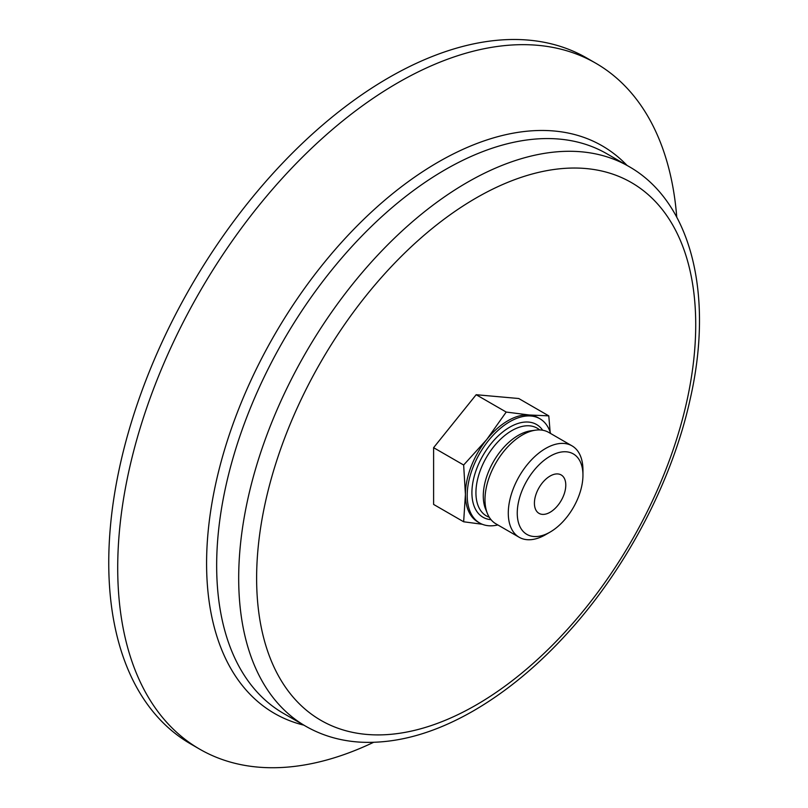 <?xml version="1.0" encoding="UTF-8"?>
<svg xmlns="http://www.w3.org/2000/svg" width="808" height="808" viewBox="0 0 808 808"><rect width="100%" height="100%" fill="white"/><g stroke="black" fill="none" stroke-linecap="round" stroke-linejoin="round"><path stroke-width="1.21" d="M476.164 394.718L433.603 447.672L463.651 465.014L486.699 439.562L506.212 412.06L476.164 394.718L518.736 398.516L548.784 415.868L550.147 431.997M433.603 447.672L433.603 504.424L463.651 521.776L465.418 494.415L463.651 465.014M482.245 524.261L463.651 521.776M506.212 412.06L529.26 414.989L548.784 415.868M497.839 524.947A60.196 34.754 -60 0 1 479.679 523.008L477.881 521.968A60.196 34.754 -60 0 1 465.418 494.415A60.196 34.754 -60 0 1 486.699 439.562A60.196 34.754 -60 0 1 529.26 414.989A60.196 34.754 -60 0 1 538.077 417.706L539.875 418.736A60.196 34.754 -60 0 1 550.632 433.502M545.622 534.674L550.096 532.088A46.45 26.816 -60 0 1 517.251 513.12A46.45 26.816 -60 0 1 550.096 456.227A46.45 26.816 -60 0 1 582.952 475.195A46.45 26.816 -60 0 1 550.096 532.088L545.622 534.674A52.793 30.482 -60 0 1 519.221 537.29A52.793 30.482 -60 0 1 519.221 476.326A52.793 30.482 -60 0 1 572.014 445.854A52.793 30.482 -60 0 1 582.952 470.014L582.952 475.195M550.096 512.262A22.18 12.807 -60 0 1 539.007 513.363A22.18 12.807 -60 0 1 539.007 487.749A22.18 12.807 -60 0 1 561.186 474.952A22.18 12.807 -60 0 1 564.59 492.718A22.18 12.807 -60 0 1 550.096 512.262M519.221 537.29L495.92 523.837A52.793 30.482 -60 0 1 487.446 513.635A52.793 30.482 -60 0 1 495.92 462.883A52.793 30.482 -60 0 1 535.643 430.159A52.793 30.482 -60 0 1 548.713 432.401L572.014 445.854M491.022 519.685A53.54 30.916 -60 0 1 483.002 455.419A53.54 30.916 -60 0 1 542.663 430.23M479.679 523.008A60.196 34.754 -60 0 1 479.669 453.5A60.196 34.754 -60 0 1 539.875 418.736M373.518 742.35A396.041 228.654 -60 0 1 199.738 749.188A396.041 228.654 -60 0 1 199.738 291.87A396.041 228.654 -60 0 1 595.779 63.216A396.041 228.654 -60 0 1 676.75 217.14M199.738 749.188L190.779 744.006A396.041 228.654 -60 0 1 190.769 286.699A396.041 228.654 -60 0 1 586.81 58.045L595.779 63.216M487.446 513.635L485.588 509.08A49.49 28.573 -60 0 1 493.536 461.499A49.49 28.573 -60 0 1 530.765 430.826L535.643 430.159M489.274 517.251A50.702 29.27 -60 0 1 486.436 457.399A50.702 29.27 -60 0 1 539.683 429.937M476.164 704.99A310.494 179.265 -60 0 1 286.032 434.492A310.494 179.265 -60 0 1 666.307 214.938A310.494 179.265 -60 0 1 476.164 704.99M305.626 726.17A323.17 186.587 -60 0 1 305.616 353.005A323.17 186.587 -60 0 1 628.796 166.428L606.758 153.702A323.17 186.587 -60 0 0 283.588 340.289A323.17 186.587 -60 0 0 283.588 713.454L305.626 726.17C322.251 735.714 340.673 741.047 360.873 742.188C396.789 743.855 434.34 733.391 473.538 710.798C507.798 690.89 540.239 663.742 570.862 629.351C628.19 565.186 672.63 479.427 690.244 398.839C713.918 295.162 691.658 201.97 628.796 166.428M303.869 725.16A327.695 189.193 -60 0 1 274.457 335.017A327.695 189.193 -60 0 1 627.028 165.408"/></g></svg>

